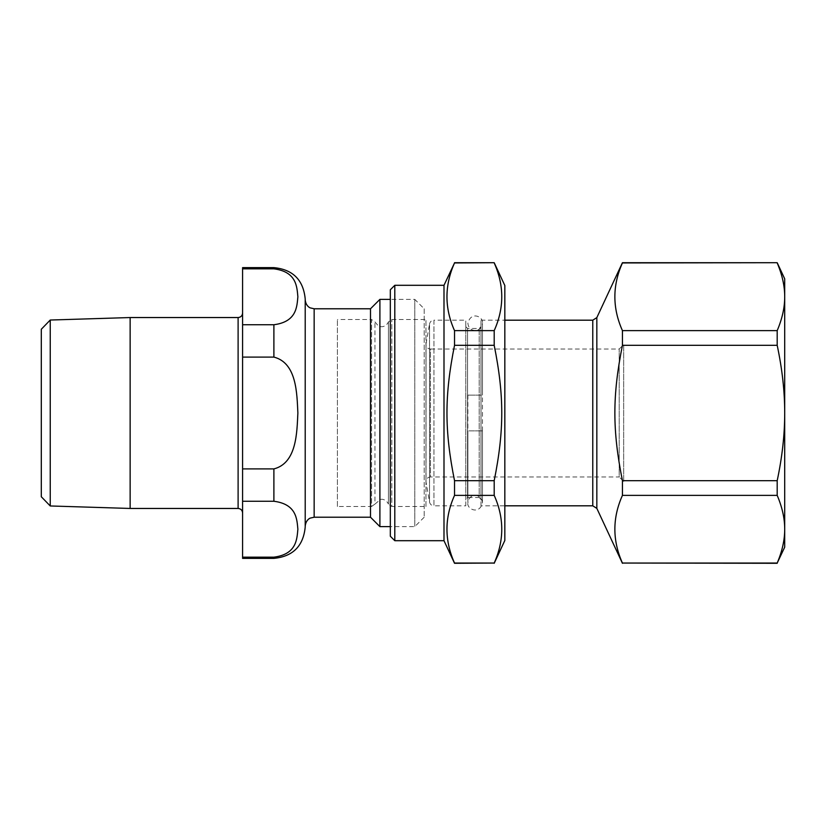 <?xml version="1.0" encoding="UTF-8"?>
<svg xmlns="http://www.w3.org/2000/svg" width="826" height="826" viewBox="0 0 826 826"><rect width="100%" height="100%" fill="white"/><g stroke="black" fill="none" stroke-linecap="round" stroke-linejoin="round"><path stroke-width="0.62" stroke-dasharray="4.13 3.1" d="M390.326 536.229L390.326 289.771M494.196 480.68C499.307 456.169 501.816 433.609 501.702 413C501.816 392.391 499.307 369.831 494.196 345.32L454.527 345.32C449.406 369.831 446.907 392.391 447.021 413C446.907 433.609 449.406 456.169 454.527 480.68L494.196 480.68L494.196 495.373L454.527 495.373C444.44 517.933 444.44 540.493 454.527 563.053L494.196 563.053C504.283 540.493 504.283 517.933 494.196 495.373M494.196 330.627C504.283 308.067 504.283 285.507 494.196 262.947L454.527 262.947C444.44 285.507 444.44 308.067 454.527 330.627L494.196 330.627L494.196 345.32M504.831 540.483L504.831 285.517M454.527 345.32L454.527 330.627M443.996 540.7L443.996 285.3M454.527 495.373L454.527 480.68M394.797 540.7L394.797 285.3M623.671 481.434L623.671 344.566L623.671 481.434L619.201 476.963L619.201 349.037L619.201 476.963L430.449 476.963L430.449 349.037L619.201 349.037L623.671 344.566M784.7 278.816L784.7 547.184M465.781 499.327L465.781 326.673L465.781 499.327L467.568 497.541L467.568 328.459L467.568 497.541L479.204 497.541L479.204 328.459L479.204 497.541L480.99 499.327L480.99 326.673L480.99 499.327M465.781 326.673L467.568 328.459L479.204 328.459L480.99 326.673M480.99 505.811L480.99 320.189L480.99 505.811L504.831 505.811M465.781 505.811L465.781 320.189L465.781 505.811L433.949 505.811L433.949 320.189L465.781 320.189M426.04 343.792L429.551 323.885L429.551 502.115L429.551 323.885C430.129 321.593 431.595 320.354 433.949 320.189L433.949 505.811C431.595 505.646 430.129 504.407 429.551 502.115L426.04 482.208L426.04 343.792L425.968 481.434C426.237 478.719 427.723 477.232 430.449 476.963L430.449 349.037C427.754 348.799 426.268 347.312 425.968 344.566L425.968 481.434L426.04 343.792M777.194 480.68C782.243 456.819 784.741 434.259 784.7 413C784.741 391.741 782.243 369.181 777.194 345.32L622.432 345.32C612.345 395.644 612.345 430.356 622.432 480.68L777.194 480.68L777.194 495.373L622.432 495.373C612.345 517.933 612.345 540.493 622.432 563.053L777.194 563.053C782.243 551.118 784.741 539.843 784.7 529.208C784.741 518.583 782.243 507.298 777.194 495.373M777.194 330.627C782.243 318.702 784.741 307.417 784.7 296.792C784.741 286.157 782.243 274.882 777.194 262.947L622.432 262.947C612.345 285.507 612.345 308.067 622.432 330.627L777.194 330.627L777.194 345.32M622.432 330.627L622.432 345.32M622.432 480.68L622.432 495.373M480.99 320.189L504.831 320.189M337.411 506.483L337.411 319.517L337.411 506.483L371.566 506.483L371.566 319.517L337.411 319.517M425.968 506.483L425.968 319.517L425.968 506.483L391.813 506.483L391.813 319.517L391.813 506.483L388.437 504.097L388.437 321.903L388.437 504.097C385.773 498.636 380.993 499.131 380.549 499.42L374.942 504.097L374.942 321.903L374.942 504.097L371.566 506.483L371.566 319.517L374.942 321.903L378.153 325.733L380.549 326.58C380.993 326.869 385.773 327.364 388.437 321.903L391.813 319.517L425.968 319.517M475.177 430.893C484.594 430.893 484.594 430.893 475.177 430.893C484.594 430.893 484.594 430.893 475.177 430.893C465.75 430.893 465.75 430.893 475.177 430.893C465.75 430.893 465.75 430.893 475.177 430.893M475.177 395.107C465.75 395.107 465.75 395.107 475.177 395.107C465.75 395.107 465.75 395.107 475.177 395.107C484.594 395.107 484.594 395.107 475.177 395.107C484.594 395.107 484.594 395.107 475.177 395.107M41.3 496.746L41.3 329.254M50.241 320.034L50.241 505.966M130.136 508.455L130.136 317.545M273.891 324.742C296.813 321.799 296.916 306.518 297.876 296.792C296.916 287.056 296.813 271.785 273.891 268.832L242.586 268.832L242.586 324.742L273.891 324.742L273.891 357.09L242.586 357.09L242.586 468.91L273.891 468.91C296.813 463.014 296.916 432.463 297.876 413C296.916 393.537 296.813 362.986 273.891 357.09M273.891 557.168C296.813 554.215 296.916 538.944 297.876 529.208C296.916 519.482 296.813 504.201 273.891 501.258L242.586 501.258L242.586 557.168L273.891 557.168L273.891 558.366M242.586 501.258L242.586 468.91M242.586 357.09L242.586 324.742M242.586 268.832L242.586 267.634M242.586 558.366L242.586 557.168M305.207 527.06L305.207 298.94M242.586 313.075L242.586 512.925L242.586 313.075M305.207 413L305.207 299.838M370.502 517.221L370.502 308.779M379.898 526.616L379.898 299.384M424.182 308.779L424.182 517.221L424.182 308.779L414.786 299.384L414.786 526.616L414.786 299.384L390.326 299.384M424.182 517.221L414.786 526.616L390.326 526.616M596.837 317.607L596.837 508.393M592.779 320.189L592.779 505.811M273.891 501.258L273.891 468.91M273.891 268.832L273.891 267.634M314.148 517.221L314.148 308.779M238.105 508.455L238.105 317.545M467.888 395.107L467.888 502.776C466.473 509.095 479.565 515.259 482.467 502.776L482.467 323.224C483.633 316.73 470.954 310.793 467.888 323.224C468.311 327.654 470.748 330.09 475.177 330.524C479.607 330.09 482.033 327.654 482.467 323.224L482.467 395.107M482.467 430.893L482.467 502.776C481.878 496.571 476.602 495.115 475.177 495.476C471.254 495.445 468.817 497.871 467.888 502.776L467.888 430.893"/><path stroke-width="1.24" d="M394.797 540.7L394.797 285.3L390.326 289.771L390.326 536.229L394.797 540.7L443.996 540.7L454.527 563.291L494.196 563.053L454.527 563.053C444.44 540.493 444.44 517.933 454.527 495.373L494.196 495.373C504.283 517.933 504.283 540.493 494.196 563.053M494.196 262.947C504.283 285.507 504.283 308.067 494.196 330.627L454.527 330.627C444.44 308.067 444.44 285.507 454.527 262.947L494.196 262.709L504.831 285.517L504.831 540.483L494.196 563.291M494.196 345.32C504.283 395.644 504.283 430.356 494.196 480.68L454.527 480.68C444.44 430.356 444.44 395.644 454.527 345.32L494.196 345.32L494.196 330.627M494.196 480.68L494.196 495.373M454.527 330.627L454.527 345.32M454.527 480.68L454.527 495.373M394.797 285.3L443.996 285.3L454.527 262.947M443.996 285.3L443.996 540.7M777.194 563.053L622.432 563.053C612.345 540.493 612.345 517.933 622.432 495.373L777.194 495.373C782.243 507.298 784.741 518.583 784.7 529.208C784.741 539.843 782.243 551.118 777.194 563.053L784.7 547.184L784.7 278.816L777.194 262.709L622.432 262.709L596.837 317.607L592.779 320.189L504.831 320.189M777.194 262.947C782.243 274.882 784.741 286.157 784.7 296.792C784.741 307.417 782.243 318.702 777.194 330.627L622.432 330.627C612.345 308.067 612.345 285.507 622.432 262.947L777.194 262.709M777.194 345.32C782.243 369.181 784.741 391.741 784.7 413C784.741 434.259 782.243 456.819 777.194 480.68L622.432 480.68C612.345 430.356 612.345 395.644 622.432 345.32L777.194 345.32L777.194 330.627M777.194 495.373L777.194 480.68M622.432 495.373L622.432 480.68M777.194 563.291L622.432 563.053M622.432 345.32L622.432 330.627M41.3 329.254L41.3 496.746L50.241 505.966L50.241 320.034L41.3 329.254M50.241 320.034L130.136 317.545L130.136 508.455L50.241 505.966M273.891 501.258C296.813 504.201 296.916 519.482 297.876 529.208C296.916 538.944 296.813 554.215 273.891 557.168L242.586 557.168L242.586 501.258L273.891 501.258L273.891 468.91L242.586 468.91L242.586 357.09L273.891 357.09C296.813 362.986 296.916 393.537 297.876 413C296.916 432.463 296.813 463.014 273.891 468.91M273.891 268.832C296.813 271.785 296.916 287.056 297.876 296.792C296.916 306.518 296.813 321.799 273.891 324.742L242.586 324.742L242.586 268.832L273.891 268.832L273.891 267.634C292.91 269.483 303.349 279.921 305.207 298.94L305.207 527.06C303.349 546.079 292.91 556.518 273.891 558.366L273.891 557.168M242.586 324.742L242.586 357.09M273.891 267.634L242.586 267.634L242.586 268.832M242.586 557.168L242.586 558.366L273.891 558.366M242.586 468.91L242.586 501.258M314.148 308.779L370.502 308.779L370.502 517.221L314.148 517.221L314.148 308.779L310.215 307.871C310.328 308.057 305.775 306.167 305.207 299.838L305.207 413M370.502 308.779L379.898 299.384L379.898 526.616L370.502 517.221M390.326 526.616L379.898 526.616M130.136 317.545L238.105 317.545L238.105 508.455L130.136 508.455M622.432 563.291L596.837 508.393L596.837 317.607M596.837 508.393L592.779 505.811L592.779 320.189M273.891 324.742L273.891 357.09M454.527 262.709L494.196 262.709M592.779 505.811L504.831 505.811M314.148 517.221L310.277 518.098C310.349 517.964 305.857 519.678 305.207 526.162M379.898 299.384L390.326 299.384M238.105 508.455C240.82 508.713 242.317 510.21 242.586 512.925M238.105 317.545C240.82 317.287 242.317 315.79 242.586 313.075"/></g></svg>
